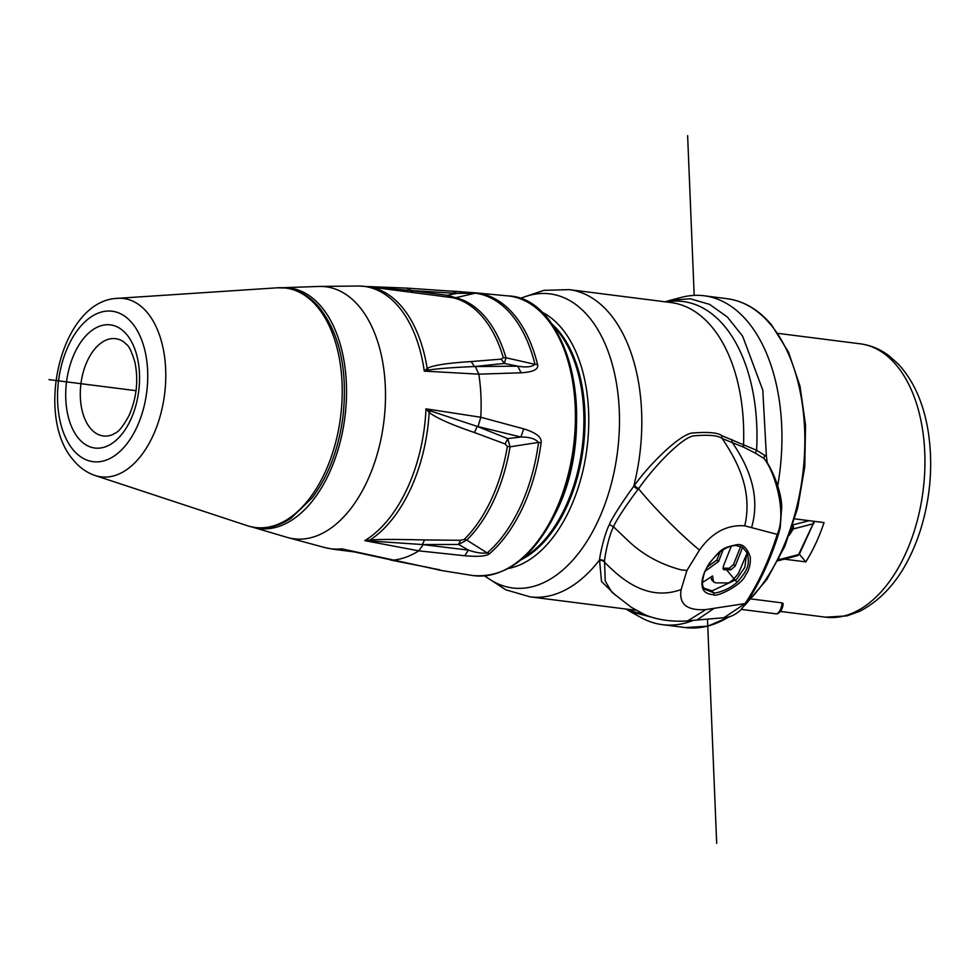 <?xml version="1.0" encoding="UTF-8"?>
<svg xmlns="http://www.w3.org/2000/svg" width="979" height="979" viewBox="0 0 979 979"><rect width="100%" height="100%" fill="white"/><g stroke="black" fill="none" stroke-linecap="round" stroke-linejoin="round"><path stroke-width="1.47" d="M783.2 603.431C782.698 608.546 780.826 611.961 777.583 613.698L776.543 613.87C779.614 612.377 781.45 608.705 782.074 602.88L782.613 603.933M794.728 518.858L824.049 522.578A137.77 80.78 -82.8 0 1 805.803 561.897L784.252 559.156M782.074 602.88L751.285 598.964M630.195 611.557L641.012 617.553A165.757 97.202 -82.8 0 0 662.416 624.663A165.757 97.202 -82.8 0 0 693.254 620.392M615.803 595.501L601.498 581.502L599.552 559.964C600.005 554.028 604.692 533.482 609.391 524.511C610.823 519.922 623.684 499.841 633.719 486.367L634.319 485.572C651.133 462.015 681.837 432.779 693.193 432.963C708.661 431.776 718.256 432.706 721.976 435.753L756.596 450.267L766.41 456.447L762.788 390.156L742.657 336.225L727.434 317.086L709.653 304.396L690.122 298.754L669.734 300.406L681.702 297.31A165.757 97.202 97.2 0 1 704.207 295.78A165.757 97.202 97.2 0 1 777.73 485.706M669.734 300.406L665.035 301.801M766.41 456.459L767.255 462.847M626.009 609.036L630.207 611.557L658.084 618.912M611.802 592.136L605.23 581.036L604.545 561.579C604.741 555.68 608.938 535.342 613.527 526.824C614.775 522.443 627.637 502.888 638.002 489.512L638.577 488.729C654.963 465.172 684.076 435.533 694.686 435.79C709.285 434.59 718.488 435.52 722.294 438.592L743.771 447.232L755.445 453.191L763.84 458.368L766.386 461.403C774.756 474.056 781.731 494.738 781.719 507.11L780.19 527.754L778.525 534.057A4.271 1.016 -162.5 0 1 777.228 534.375A209.653 122.938 97.2 0 1 745.117 603.566M609.391 524.511L613.527 526.824L626.829 539.466C641.808 554.163 660.03 564.32 681.494 569.949L686.94 570.439L699.471 550.088C711.904 532.613 726.993 524.524 744.738 525.833L777.228 534.375C787.214 512.984 774.475 470.74 763.84 458.368A4.271 0.906 122.4 0 1 765.052 455.431M745.105 603.566L723.946 617.725L696.864 620.05L714.095 608.326L745.105 603.566A4.271 2.215 -146.7 0 0 746.549 602.929L740.393 610.296C735.229 614.922 729.734 617.406 723.946 617.725M686.94 570.439L681.151 589.542C678.716 604.116 686.952 610.798 705.871 609.587L714.095 608.326M713.654 594.73C706.936 594.229 703.167 591.646 702.322 586.984C700.866 581.049 703.24 573.094 709.432 563.109C721.401 549.182 721.29 548.02 736.881 544.703C742.571 543.602 747.038 547.714 750.293 557.051C750.673 564.418 749.082 570.451 745.509 575.162C741.617 585.821 715.355 597.704 713.654 594.73A1.42 1.003 -89.5 0 0 713.556 592.711L704.672 589.187C704.097 587.155 700.572 587.167 703.938 574.551C707.022 563.623 721.719 545.523 735.963 545.511L742.596 547.371L747.185 552.902C750.685 566.731 745.533 571.834 738.631 580.633C730.346 589.799 714.658 594.008 713.556 592.711L712.051 590.863L703.962 588.208M705.871 609.587L687.711 620.882C668.73 622.326 652.491 618.459 643.619 614.066L631.198 607.249L611.753 592.099M523.459 557.773A128.163 75.15 -82.8 0 0 565.47 506.889A128.163 75.15 -82.8 0 0 552.927 325.799M428.484 370.099L427.162 368.434A132.434 77.659 97.2 0 0 402.21 307.259A132.434 77.659 97.2 0 0 367.406 286.59L453.155 297.763A132.434 77.659 -82.8 0 1 503.304 357.641L501.224 359.134L471.205 361.569L474.46 366.55C452.212 367.492 436.879 368.679 428.484 370.099L424.262 371.127L478.853 374.162L521.146 372.791C533.347 372.069 538.817 369.279 537.544 364.457A139.887 82.028 -82.8 0 0 477.764 293.1L453.461 291.179M523.704 428.863L480.811 417.262L425.987 408.843L429.169 412.489C436.683 418.143 451.772 424.825 474.436 432.522L505.091 443.964L507.355 446.436A132.434 77.659 -82.8 0 1 464.168 539.466A13.828 8.995 -134.5 0 1 466.75 540.078L458.6 544.471L460.387 540.273L424.556 539.955L422.341 544.544L423.197 544.654L418.792 550.847L464.792 555.754C478.425 556.929 486.698 556.207 489.635 553.588A139.887 82.028 -82.8 0 0 522.896 507.146A139.887 82.028 -82.8 0 0 541.106 442.716C541.925 437.295 536.125 432.681 523.704 428.863L520.914 437.038L507.746 438.616L477.189 426.391L430.332 410.886L429.169 412.489A132.434 77.659 97.2 0 1 411.449 487.077A132.434 77.659 97.2 0 1 369.952 540.041L364.788 540.641L418.792 550.847A136.901 80.278 -82.8 0 1 392.481 560.196L349.111 550.785M521.146 372.791L517.683 366.17C526.176 367.578 531.94 366.966 534.962 364.335A15.174 6.731 -13.8 0 1 537.544 364.457M475.28 366.55L517.683 366.17L504.32 363.442L474.46 366.55L475.28 366.55L478.853 374.162A136.901 80.278 -82.8 0 1 480.811 417.262L478.009 426.575L477.189 426.391L474.436 432.522M471.205 361.569C447.403 363.038 432.718 365.326 427.162 368.434L424.262 371.127A132.238 77.537 97.2 0 0 358.84 286.015L367.406 286.59M282.307 287.728A121.225 71.088 97.2 0 1 282.711 287.716A121.225 71.088 97.2 0 1 341.598 349.295A121.225 71.088 97.2 0 1 329.054 473.542A121.225 71.088 97.2 0 1 252.301 527.081A121.225 71.088 97.2 0 1 251.921 526.971M430.332 410.886L425.987 408.843A132.238 77.537 97.2 0 1 407.129 488.754A132.238 77.537 97.2 0 1 364.788 540.641L369.94 540.971L369.952 540.041C378.481 539.282 396.679 539.258 424.556 539.955M369.94 540.971L422.341 544.544L458.6 544.471L468.415 550.088L423.197 544.654M460.387 540.273L464.168 539.466M478.009 426.575L520.914 437.038C529.333 436.928 535.207 438.714 538.523 442.398L510.059 446.803A13.828 0.722 9.4 0 0 507.355 446.436M505.091 443.964L507.746 438.616L510.059 446.803A132.789 77.867 97.2 0 1 466.75 540.078L487.187 552.951A15.174 10.279 49.1 0 0 489.635 553.588M541.106 442.728L538.523 442.398A139.507 81.808 -82.8 0 1 520.29 506.816A139.507 81.808 -82.8 0 1 487.187 552.951C481.864 553.6 475.61 552.645 468.415 550.088L464.792 555.754M472.527 575.493C505.996 578.418 533.983 557.063 556.5 511.417C598.634 427.444 570.549 297.726 508.04 295.903A140.939 82.64 97.2 0 1 555.154 511.748A140.939 82.64 97.2 0 1 472.527 575.493L440.354 570.329A139.887 82.028 -82.8 0 0 441.847 570.561L341.769 548.815A132.238 77.537 97.2 0 1 325.579 547.763L287.116 537.385A127.037 74.49 -82.8 0 0 367.198 481.178A127.037 74.49 -82.8 0 0 380.403 351.228A127.037 74.49 -82.8 0 0 318.995 286.443L358.84 286.015M345.049 549.806L343.054 549.598A132.434 77.659 97.2 0 1 334.035 549.341L325.579 547.763M390.621 560.049L430.54 567.906M439.241 569.766L439.999 569.937M441.847 570.561A15.236 12.348 -82.4 0 1 439.522 569.876A139.507 81.808 -82.8 0 1 432.559 568.407M406.823 288.181L411.608 290.555L372.448 287.239M413.273 292.427L410.752 290.506L447.244 295.303L455.712 297.726L475.353 293.174L456.716 293.406L447.244 295.303L449.3 297.151M477.764 293.1A15.174 12.286 97.6 0 0 475.353 293.174A139.507 81.808 -82.8 0 1 511.723 314.944A139.507 81.808 -82.8 0 1 534.962 364.335L505.996 357.763L504.32 363.442L501.224 359.134M411.608 290.555L456.716 293.406L452.726 291.118M746.439 554.86L744.86 567.294L736.489 579.47L712.051 590.863M747.185 552.902L738.472 573.302C733.075 580.376 729.122 583.594 726.614 582.946L715.429 582.848L711.88 580.266L710.791 577.12M707.425 566.865L716.861 560.037L720.079 552.021M722.93 568.187L729.245 568.248L733.516 564.516L740.809 546.111M731.411 545.829L723.224 566.547L724.142 569.741L730.909 569.815L735.205 566.021L742.596 547.371M723.457 569.46L723.016 568.689M704.513 571.65L718.574 561.481L723.395 549.17M702.298 582.627L712.59 575.933L713.495 582.003M716.861 560.037L718.574 561.481M799.353 554.212L805.803 561.897M778.036 560.637A2.851 2.374 -104.6 0 0 778.794 559.719L779.064 558.617M789.245 535.28L793.247 528.966L792.684 528.684A2.851 1.811 -85.3 0 0 792.611 525.637M790.31 532.38L792.684 528.684L791.632 528.599M814.344 521.342L799.513 553.93A5.69 2.239 -154.7 0 1 798.607 554.567L813.145 523.789L793.247 528.966A2.851 2.374 -104.6 0 0 792.672 525.454M776.543 613.87L741.323 609.403M716.689 843.372L707.474 619.058M694.184 295.389L687.625 135.628M726.491 569.766L736.11 581.245M48.95 379.632L136.044 390.694M860.308 343.825C870.759 345.22 880.366 349.234 889.152 355.866L898.526 364.298C913.737 380.953 923.625 403.287 928.178 431.274C933.183 464.022 930.662 496.794 920.603 529.602C907.729 569.656 887.366 596.921 859.525 611.398L846.921 615.889L825.578 617.174A137.77 80.78 -82.8 0 0 843.604 616.072A137.77 80.78 -82.8 0 0 854.679 612.12A137.77 80.78 -82.8 0 0 924.898 466.249A137.77 80.78 -82.8 0 0 860.308 343.825L777.95 333.362M745.007 605.12L766.838 579.495L784.766 546.441L797.677 508.052L804.762 466.787L805.558 425.29L800.027 386.228L788.487 352.085L771.648 325.016C758.737 309.743 743.893 300.957 727.091 298.693A165.757 97.202 97.2 0 1 770.571 324.465A165.757 97.202 97.2 0 1 746.757 602.599M728.645 616.954A165.757 97.202 97.2 0 1 685.312 627.563L662.416 624.663M643.007 613.796A157.435 92.32 97.2 0 1 627.27 609.207M666.307 301.96A157.435 92.32 97.2 0 1 756.596 450.267A4.271 0.869 121.6 0 0 755.445 453.191M743.771 447.232A4.271 2.325 112.1 0 1 743.55 444.233A154.853 90.802 -82.8 0 0 671.068 302.56L569.178 289.625A154.853 90.802 97.2 0 1 609.795 313.696A154.853 90.802 97.2 0 1 633.719 486.367L638.002 489.512M604.545 561.579A4.271 3.329 6.2 0 0 599.552 559.964A154.853 90.802 97.2 0 1 530.153 596.86L632.03 609.807A154.853 90.802 -82.8 0 0 635.934 610.162M751.542 527.644C762.69 489.83 742.351 457.585 732.353 442.557A4.271 2.313 112.3 0 1 732.133 439.657M744.738 525.833C753.977 486.796 732.867 454.905 722.294 438.592A4.271 2.337 109.7 0 1 721.976 435.753M699.471 550.088C677.749 532.209 651.084 504.381 638.577 488.729L634.319 485.572M599.503 560.575A4.271 3.353 5.8 0 1 604.484 562.179C618.055 575.542 645.051 602.66 681.151 589.542M520.143 298.632A148.221 86.911 97.2 0 1 588.844 316.915A148.221 86.911 97.2 0 1 598.145 520.693A148.221 86.911 -82.8 0 1 484.923 575.872M508.321 568.481A131.749 77.255 -82.8 0 0 569.827 509.166A131.749 77.255 -82.8 0 0 540.946 311.64M521.061 559.817A128.139 75.138 -82.8 0 0 566.608 507.024A128.139 75.138 -82.8 0 0 551.116 323.217M556.537 511.234A139.52 81.808 -82.8 0 0 541.974 313.182M277.571 287.789A120.698 70.769 97.2 0 1 317.282 306.794A120.698 70.769 97.2 0 1 332.799 452.286A120.698 70.769 97.2 0 1 247.344 525.711C261.956 530.3 276.519 527.803 291.057 518.209L312.179 497.809C328.467 475.904 338.734 448.749 343.017 416.344C347.826 370.539 339.97 334.316 319.448 307.651C309.89 296.319 298.791 289.784 286.162 288.046L277.571 287.789L117.627 298.338A89.872 52.707 97.2 0 1 147.205 312.497A89.872 52.707 97.2 0 1 158.757 420.835A89.872 52.707 97.2 0 1 95.122 475.513L247.344 525.711M73.192 449.875A75.811 44.447 97.2 0 1 68.432 345.648A75.811 44.447 97.2 0 1 132.067 323.033A75.811 44.447 97.2 0 1 136.827 427.26A75.811 44.447 97.2 0 1 73.192 449.875M74.637 353.052A62.056 36.382 97.2 0 1 126.719 334.537A62.056 36.382 97.2 0 1 130.623 419.856A62.056 36.382 97.2 0 1 78.528 438.359A62.056 36.382 97.2 0 1 74.637 353.052M87.339 360.933A49.023 28.746 97.2 0 1 124.419 342.393C126.964 345.82 128.824 342.711 134.869 362.022C138.59 380.072 136.681 397.841 129.142 415.316C118.997 433.954 115.718 432.351 112.707 434.566A49.023 28.746 97.2 0 1 83.656 415.842A49.023 28.746 97.2 0 1 87.339 360.933M503.304 357.641A13.828 6.694 163.7 0 0 505.996 357.763A132.789 77.867 97.2 0 0 455.712 297.726A13.828 11.185 -76.5 0 1 453.155 297.763M736.881 544.703A1.42 1.003 90.5 0 1 735.975 545.511M729.245 568.248L730.909 569.815M733.516 564.516L735.205 566.021M809.095 520.681L792.855 524.903M799.513 553.93L797.2 555.791A2.851 2.374 -104.6 0 0 798.607 554.567L778.794 559.719A2.851 1.885 13.6 0 1 778.403 559.915M814.051 523.153A5.69 2.239 -154.7 0 1 813.145 523.789A2.851 2.374 -104.6 0 0 813.157 521.195M825.578 617.174L780.373 611.434M730.101 616.513L707.805 626.168L685.312 627.563M727.091 298.693L704.207 295.78M778.525 534.057C770.351 559.902 759.692 582.86 746.549 602.929M687.711 620.882L696.864 620.05M484.544 575.909L505.825 589.823L530.153 596.86M519.776 298.509L543.859 290.347L569.178 289.625M508.04 295.903L474.521 292.758M287.116 537.385L252.301 527.081M318.995 286.443L282.711 287.716M95.122 475.513C86.837 472.686 79.703 467.668 73.719 460.473C33.959 416.381 60.833 300.149 117.627 298.338M334.035 549.341L353.505 551.813M429.291 567.783L439.644 569.766M431.996 568.297L440.354 570.329M474.301 292.745L407.545 288.156L366.807 286.517M797.2 555.791L777.95 560.796"/></g></svg>
